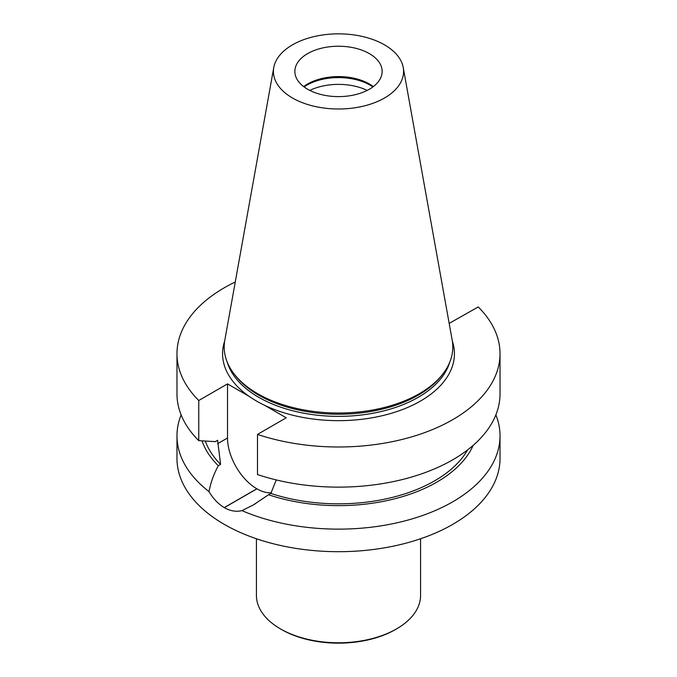 <?xml version="1.0" encoding="UTF-8"?>
<svg xmlns="http://www.w3.org/2000/svg" width="677" height="677" viewBox="0 0 677 677"><rect width="100%" height="100%" fill="white"/><g stroke="black" fill="none" stroke-linecap="round" stroke-linejoin="round"><path stroke-width="1.02" d="M181.123 414.874A161.524 93.257 0 0 0 176.976 435.878L176.976 458.439A161.524 93.257 0 0 0 241.926 533.188A161.524 93.257 0 0 0 410.931 541.795A161.524 93.257 0 0 0 500.024 458.439L500.024 435.878A161.524 93.257 0 0 0 495.877 414.874M257.488 434.406L257.488 474.552A161.524 93.257 0 0 0 419.139 474.679A161.524 93.257 0 0 0 500.024 393.87L500.024 353.724A161.524 93.257 0 0 1 419.139 434.532A161.524 93.257 0 0 1 257.488 434.406L286.253 417.794L264.589 405.295A115.928 66.93 180 0 1 249.187 396.392L227.523 383.893L198.759 400.496A161.524 93.257 0 0 1 176.976 353.724A161.524 93.257 0 0 1 235.257 282.004M500.024 353.724A161.524 93.257 0 0 0 478.241 306.952L449.173 323.386M176.976 353.724L176.976 393.87A161.524 93.257 0 0 0 198.759 440.651L198.759 400.496M205.317 441.057A135.942 78.481 0 0 0 220.592 464.405L217.613 440.295L215.286 441.641L198.759 440.651M467.604 449.917A135.942 78.481 0 0 1 270.851 493.423L276.241 479.925M202.042 440.854A139.073 80.292 0 0 0 218.299 465.734L220.592 464.405M270.851 493.423L268.549 494.743A139.073 80.292 0 0 0 473.189 445.348M176.976 435.878A161.524 93.257 0 0 0 209.024 491.629C210.615 482.862 213.704 474.23 218.299 465.734M268.549 494.743L253.257 505L241.926 510.636A161.524 93.257 0 0 0 410.931 519.234A161.524 93.257 0 0 0 500.024 435.878M241.926 510.636C236.239 512.024 230.366 511.025 224.315 507.648A161.524 93.257 180 0 1 224.248 507.606C218.282 504.035 213.204 498.712 209.024 491.629M273.762 67.548L224.806 340.218A114.303 65.991 0 0 0 234.149 373.966L235.478 375.676A112.856 65.153 0 0 0 418.301 395.148A112.856 65.153 0 0 0 441.522 375.676L442.851 373.966A114.303 65.991 0 0 0 452.194 340.218L403.238 67.548A65.085 37.573 0 0 0 338.5 33.85A65.085 37.573 0 0 0 273.762 67.548A65.085 37.573 0 0 0 310.523 105.35A65.085 37.573 0 0 0 384.519 97.996A65.085 37.573 0 0 0 403.238 67.548M234.149 373.966A114.303 65.991 0 0 0 419.325 393.684A114.303 65.991 0 0 0 442.851 373.966M340.015 96.608A35.906 20.733 0 0 0 336.985 96.608M367.196 90.405A44.665 25.785 0 0 0 309.804 90.405M372.9 86.927A44.665 25.785 0 0 0 304.1 86.927M373.323 86.605A43.641 25.193 0 0 0 303.677 86.605M369.354 89.237A43.641 25.193 0 0 0 382.141 71.424A43.641 25.193 0 0 0 338.5 46.231A43.641 25.193 0 0 0 294.859 71.424A43.641 25.193 0 0 0 321.803 94.704A43.641 25.193 0 0 0 369.354 89.237M227.523 383.893L227.523 437.985A41.475 23.949 -120 0 0 256.854 488.777L256.921 488.819A41.475 23.949 -120 0 0 271.384 492.763M256.422 538.757L256.422 595.396A82.078 47.39 0 0 0 280.464 628.899L281.556 629.534A80.538 46.501 0 0 0 281.556 629.534A80.538 46.501 0 0 0 395.453 629.534L396.536 628.899A82.078 47.39 0 0 0 420.578 595.396L420.578 538.757M281.547 629.534L280.464 628.899A82.078 47.39 0 0 0 396.536 628.899M249.187 396.392A115.928 66.93 180 0 1 224.662 341.073M452.338 341.073A115.928 66.93 180 0 1 420.476 401.055A115.928 66.93 180 0 1 264.589 405.295M227.277 362.246A112.856 65.153 0 0 0 304.328 413.308A112.856 65.153 0 0 0 418.301 397.281A112.856 65.153 0 0 0 449.723 362.246M217.613 443.706L227.523 437.985M224.248 507.606L256.854 488.777M224.315 507.648L256.921 488.819M253.24 504.974L255.838 503.476"/></g></svg>
